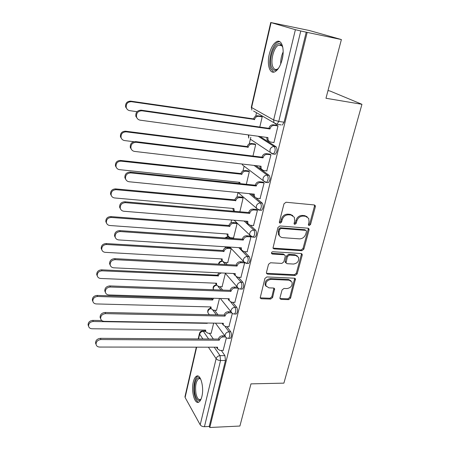 <?xml version="1.0" encoding="UTF-8"?>
<svg xmlns="http://www.w3.org/2000/svg" width="450" height="450" viewBox="0 0 450 450"><rect width="100%" height="100%" fill="white"/><g stroke="black" fill="none" stroke-linecap="round" stroke-linejoin="round"><path stroke-width="0.67" d="M309.161 225.557L310.545 224.488L315.349 206.775L315.259 205.605L314.269 204.947L286.031 202.241L283.995 203.811L279.366 221.917L279.411 222.66L280.176 223.189L281.588 222.097L282.184 219.78C283.337 216.518 285.491 214.858 288.647 214.802L291.015 215.004L294.379 217.305L294.626 220.826L294.075 223.886L294.806 224.387L296.201 223.307L296.809 221.006C297.973 217.783 300.105 216.141 303.204 216.073L305.527 216.281L308.756 218.447L309.021 222.036L308.402 224.314L308.458 225.084L309.161 225.557M308.391 224.899L309.696 223.83L314.483 206.145L314.381 204.964L315.259 205.605M279.377 222.519L280.789 221.428L281.385 219.116L282.184 219.78M294.013 223.718L295.38 222.643L295.982 220.348L296.809 221.006M282.201 59.299C284.856 48.853 281.638 38.953 276.671 41.636C273.403 43.487 270.934 47.723 269.263 54.343C266.732 64.547 269.775 74.424 274.849 71.792C278.021 70.043 280.468 65.88 282.201 59.299M201.881 396.512C204.289 387.332 200.526 373.573 196.498 376.194C195.114 376.954 194.057 378.872 193.314 381.96C191.002 390.898 194.58 404.657 198.737 402.148C200.081 401.417 201.127 399.538 201.881 396.512M279.973 297.793L280.007 298.682L281.076 299.385L288.658 299.632L290.565 298.142L295.481 278.893L294.446 278.213L266.873 276.936L264.904 278.46L260.162 297.984L261.281 298.744L270.669 299.048L272.604 297.546L274.629 288.765L273.544 288.034L268.886 287.848L265.928 285.84C265.466 282.195 267.182 280.046 271.08 279.382L289.221 280.198L292.005 282.043C292.545 285.677 290.869 287.848 286.976 288.562L283.989 288.444L282.06 289.946L279.973 297.793M271.086 22.641L251.618 107.522L273.639 119.97L295.391 29.7L270.726 22.511L309.397 30.527L341.392 39.555L325.974 98.263L361.946 104.304L283.894 383.141L250.976 383.867L239.906 426.037L209.801 427.5L307.187 32.394L300.78 30.977L278.758 121.421L277.02 124.307L276.154 124.29L273.926 122.687L277.02 124.307L281.188 124.914M341.392 39.555L307.187 32.394M301.894 250.701L303.846 249.188L309.06 229.972L308.981 228.876L307.974 228.201L279.951 225.962L277.931 227.514L272.964 248.136L274.067 248.895L301.894 250.701L301.072 249.992L303.024 248.479L308.216 229.297L308.149 228.229M302.209 255.218L297.124 273.966L295.194 275.468L267.593 274.134L266.484 273.369L266.439 272.452L268.526 264.302L270.506 262.772L281.863 263.402L283.826 261.883L285.249 256.472L285.199 255.482L284.13 254.762L272.273 254.031L271.496 253.496C271.35 252.495 271.8 251.91 272.858 251.741L301.129 253.519L302.147 254.199L302.209 255.218L301.393 254.503L296.325 273.212L297.124 273.966M209.357 333.293L213.356 339.036M221.316 350.449L224.927 355.629L220.033 355.652L220.551 360.512L204.435 426.707C202.483 426.668 201.071 426.037 200.199 424.806L185.113 397.485L184.989 396.602M256.517 112.719L255.724 116.128M250.819 137.256L249.283 143.854M244.058 166.376L243.011 170.882M237.977 192.578L236.891 197.229M233.803 210.549L233.646 211.23M231.604 220.011L230.929 222.924M227.903 235.958L227.756 236.576M225.394 246.774L225.107 247.989M327.977 90.641L329.929 90.979L361.946 104.304M209.801 427.5L209.216 426.476L204.435 426.707M295.391 29.7L300.78 30.977M273.656 142.47L273.932 142.639L278.01 125.888L276.744 125.308M266.777 170.899L270.979 154.761L269.747 154.091M252.979 156.054L255.69 144.529L254.565 143.921M260.061 198.579L264.127 182.863L262.941 182.121M246.336 184.281L249.334 171.546L248.243 170.865M253.519 225.54L257.462 210.234L256.309 209.413M239.867 211.77L243.135 197.888L242.078 197.139M247.134 251.803L250.965 236.897L249.846 236.002M233.522 237.954L237.094 223.577L236.064 222.761M227.722 262.665L231.193 248.636M240.913 277.403L244.637 262.873L241.149 262.699C239.13 262.789 237.78 263.829 237.105 265.815L236.211 264.842C236.886 262.862 238.23 261.821 240.244 261.731L243.607 261.917M222.058 286.774L225.371 273.392M234.844 302.361L238.404 288.461M216.529 310.32L219.476 298.446M228.926 326.7L232.324 313.419M214.583 310.269L218.059 314.887M226.912 326.672L230.766 331.802L229.022 331.779C230.119 334.434 229.967 336.623 228.555 338.349L227.919 338.332M219.909 286.695L222.683 290.093M232.622 302.293L236.756 307.367L234.996 307.322C236.138 309.971 235.969 312.193 234.484 313.999L233.792 313.965M225.326 262.53L227.171 264.611M238.433 277.29L242.899 282.313L241.121 282.24C242.308 284.878 242.123 287.139 240.559 289.024L239.816 288.979M230.816 237.763L231.429 238.393M244.339 251.629L249.199 256.613L247.404 256.506C248.642 259.138 248.439 261.439 246.786 263.407L245.987 263.346M245.874 221.169L246.713 221.946M250.318 225.287L255.662 230.237L253.851 230.102C255.144 232.723 254.919 235.063 253.176 237.127L252.315 237.049M251.027 193.826L254.436 196.65M256.286 198.18L262.299 203.164L260.471 202.995C261.816 205.605 261.568 207.99 259.729 210.156L258.806 210.054M267.351 182.565L268.296 182.661C270.253 180.388 270.523 177.958 269.117 175.365L267.272 175.157C268.673 177.756 268.403 180.191 266.451 182.464L266.428 182.464M255.831 165.634L269.117 175.365M259.926 136.491L276.114 146.807C277.582 149.383 277.284 151.869 275.214 154.26L274.196 154.131M259.802 127.046L262.209 116.803L261.056 116.274M223.149 350.443L226.389 337.781M211.129 333.309L213.671 323.123M229.691 338.361L230.304 338.366C231.716 336.639 231.874 334.451 230.766 331.802M235.586 314.021L236.25 314.038C237.735 312.238 237.904 310.016 236.756 307.367M241.622 289.063L242.342 289.091C243.911 287.213 244.097 284.951 242.899 282.313M247.809 263.464L248.586 263.509C250.239 261.54 250.442 259.239 249.199 256.613M254.154 237.201L254.987 237.257C256.736 235.198 256.961 232.858 255.662 230.237M260.662 210.24L261.557 210.319C263.402 208.159 263.649 205.774 262.299 203.164M209.216 426.476L225.456 360.478L224.927 355.629M306.242 32.119L284.074 122.209L282.319 125.078M307.198 216.787L304.684 215.629L305.527 216.281M295.982 220.348C297.146 217.125 299.272 215.488 302.366 215.426L304.684 215.629M292.815 215.578L290.199 214.352L291.015 215.004M281.385 219.116C282.532 215.859 284.681 214.206 287.837 214.149L290.199 214.352M272.959 248.113L301.072 249.992M306.433 231.609L306.377 230.85L305.668 230.377L281.087 228.448L279.681 229.534L279.056 231.958L279.253 235.26C279.934 236.7 281.093 237.493 282.724 237.656L299.481 238.871C302.535 238.77 304.639 237.144 305.786 233.994L306.433 231.609M305.82 230.4L304.836 229.703L305.668 230.377M279.894 236.284L278.466 234.568L278.269 231.272L278.887 228.853L280.294 227.768L304.836 229.703M266.456 273.291L294.401 274.714L296.325 273.212M284.484 254.829L283.343 254.036L271.502 253.305L272.273 254.031M293.473 264.049C297.467 263.334 299.154 261.09 298.53 257.316L295.768 255.476L289.378 255.083L287.409 256.607L286.037 262.98L287.094 263.694L293.473 264.049M297.338 255.954L294.964 254.756L295.768 255.476M286.003 262.907L285.249 262.243L285.199 261.264L286.616 255.881L288.579 254.357L294.964 254.756M301.393 254.503L301.365 253.553M290.919 280.733L288.439 279.433L289.221 280.198M266.226 286.419L265.191 285.053C264.724 281.419 266.434 279.27 270.326 278.612L288.439 279.433M260.123 297.855L269.927 298.243L271.856 296.747L273.921 288.101M279.962 298.53L287.887 298.834L289.789 297.349L294.733 278.257M262.198 116.859L258.683 116.336C256.641 116.263 255.268 117.304 254.559 119.458L131.332 101.689C127.597 101.852 125.904 103.821 126.264 107.589C126.838 109.316 128.008 110.346 129.78 110.666L137.008 111.69M127.192 109.282L125.629 107.01C125.269 103.252 126.956 101.289 130.686 101.132L253.603 118.89C254.306 116.736 255.679 115.701 257.709 115.774L258.683 116.336M261.377 116.325L257.709 115.774M253.541 119.16L254.498 119.728M277.999 125.949L274.348 125.421C272.233 125.353 270.799 126.439 270.045 128.689L268.993 128.064C269.747 125.82 271.176 124.734 273.285 124.802L277.082 125.353M268.667 141.21L267.053 139.753L266.76 137.419M137.486 118.721L135.844 116.336C135.495 112.41 137.267 110.357 141.165 110.171L268.926 128.346M269.977 128.976L141.879 110.79C137.976 110.976 136.192 113.04 136.547 116.978C137.138 118.778 138.352 119.846 140.203 120.178L267.907 137.576L268.093 140.411L270.332 142.026L273.96 142.509M255.679 144.574L252.191 144.118C250.172 144.079 248.816 145.108 248.124 147.212L126.107 131.839C122.484 132.024 120.808 133.914 121.073 137.503C121.618 139.247 122.788 140.265 124.594 140.569L133.83 141.705M121.736 138.909L120.465 136.839C120.195 133.262 121.871 131.377 125.483 131.192L247.196 146.571C247.882 144.467 249.238 143.443 251.252 143.488L252.191 144.118M254.835 143.955L251.252 143.488M247.134 146.835L248.062 147.476M249.322 171.585L245.869 171.197C243.866 171.186 242.528 172.204 241.847 174.263L121.028 161.162C117.506 161.376 115.841 163.192 116.032 166.618C116.544 168.362 117.72 169.374 119.554 169.656L239.968 182.362L239.816 183.6M239.029 183.516L238.956 182.25M116.499 167.754L115.448 165.876C115.256 162.461 116.916 160.644 120.426 160.436L240.947 173.548C241.622 171.501 242.961 170.482 244.958 170.494L245.869 171.197M248.479 170.893L244.958 170.494M240.891 173.807L241.785 174.516M278.55 68.203C275.546 71.314 273.212 70.999 271.553 67.241C268.037 59.248 275.062 40.517 280.485 43.937L282.774 47.177M282.6 46.693L281.081 45.084L278.657 45.09C273.926 46.901 270.231 60.694 272.796 66.651C273.808 69.142 275.271 69.998 277.194 69.216L278.207 68.586M279.72 41.636L278.032 42.002C272.166 44.274 267.609 61.341 270.759 68.732L273.634 72.146M201.026 399.184C198.523 401.878 196.509 400.196 194.991 394.138C193.286 386.415 195.907 376.234 199.26 377.831L200.627 378.962M200.689 379.086L199.986 378.647L198.658 378.72C195.874 381.285 194.991 386.297 196.02 393.75C197.044 398.199 198.529 400.112 200.475 399.488L201.083 399.049M198.118 376.099L197.713 376.256C194.586 377.572 192.859 387.501 194.439 394.881C195.362 399.167 196.751 401.608 198.613 402.204M270.968 154.811L267.351 154.356C265.252 154.322 263.841 155.402 263.098 157.596L262.086 156.893C262.822 154.704 264.234 153.63 266.321 153.664L270.034 154.131M261.602 169.56L260.151 168.137L259.892 166.112M131.619 149.676L130.281 147.51C130.022 143.775 131.782 141.806 135.551 141.593L262.018 157.168M263.036 157.871L136.243 142.301C132.457 142.515 130.691 144.495 130.95 148.241C131.507 150.053 132.727 151.116 134.612 151.419L261.023 166.241L261.152 168.868L263.441 170.516L267.036 170.933M264.122 182.903L260.539 182.52C258.463 182.526 257.062 183.594 256.343 185.732L255.358 184.956C256.078 182.818 257.473 181.755 259.543 181.755L263.188 182.143M254.745 197.167L253.44 195.784L253.204 194.04M125.989 179.781L124.881 177.812C124.701 174.251 126.439 172.35 130.106 172.114L255.296 185.22M256.275 185.996L130.764 172.912C127.091 173.154 125.342 175.061 125.522 178.627C126.045 180.444 127.266 181.491 129.184 181.766L254.317 194.147L254.407 196.588L256.731 198.259L260.297 198.602M243.129 197.921L239.704 197.589C237.718 197.606 236.396 198.619 235.732 200.627L116.083 189.692C112.657 189.928 111.009 191.689 111.139 194.963C111.617 196.706 112.793 197.702 114.649 197.961L233.899 208.524L234.292 211.286M234.231 211.196L233.111 209.914L232.903 208.434M111.459 195.862L110.571 194.147C110.447 190.879 112.089 189.124 115.504 188.893L234.861 199.851C235.524 197.848 236.841 196.841 238.821 196.824L239.704 197.589M242.291 197.156L238.821 196.824M234.804 200.104L235.671 200.88M237.088 223.599L233.691 223.329C231.727 223.374 230.417 224.381 229.764 226.339L111.268 217.463C107.933 217.721 106.301 219.426 106.374 222.57C106.83 224.297 107.994 225.276 109.879 225.506L227.976 234.045L228.026 236.081L230.327 237.729L233.708 237.966M228.206 236.464L227.188 235.221L227.008 233.972M106.588 223.256L105.829 221.681C105.756 218.548 107.381 216.849 110.711 216.591L228.921 225.501C229.573 223.549 230.878 222.547 232.836 222.502L233.691 223.329M236.256 222.773L232.836 222.502M228.864 225.748L229.708 226.586M231.193 248.653L227.824 248.439C225.877 248.513 224.584 249.508 223.948 251.421L106.582 244.496C103.326 244.783 101.711 246.437 101.739 249.458C102.172 251.173 103.331 252.129 105.227 252.338L222.204 258.936L222.227 260.843L224.544 262.491L227.891 262.671M222.351 261.124L221.417 259.926L221.254 258.885M101.874 249.964L101.216 248.501C101.188 245.492 102.797 243.844 106.048 243.557L223.127 250.526C223.763 248.614 225.056 247.624 226.997 247.551L227.824 248.439M230.377 247.77L226.997 247.551M223.076 250.763L223.892 251.657M257.456 210.263L253.907 209.947C251.848 209.981 250.464 211.039 249.761 213.126L248.811 212.282C249.514 210.201 250.892 209.143 252.945 209.115L256.534 209.43M248.091 224.061L246.909 222.722L246.701 221.237M120.572 209.076L119.638 207.276C119.52 203.873 121.247 202.039 124.808 201.769L248.749 212.541M249.699 213.384L125.443 202.652C121.871 202.922 120.139 204.761 120.257 208.17C120.752 209.981 121.967 211.011 123.902 211.258L247.792 221.327L247.849 223.594L250.2 225.276L253.732 225.557M250.959 236.914L247.444 236.666C245.407 236.728 244.041 237.78 243.349 239.811L242.432 238.899C243.118 236.869 244.479 235.822 246.51 235.761L250.054 236.019M241.627 250.268L240.553 248.974L240.368 247.731M115.346 237.589L114.542 235.929C114.48 232.678 116.19 230.901 119.661 230.602L242.37 239.153M243.287 240.064L120.274 231.559C116.792 231.857 115.076 233.64 115.138 236.903C115.605 238.697 116.82 239.709 118.778 239.929L241.431 247.804L241.459 249.913L243.833 251.601L247.331 251.814M235.35 275.822L234.36 274.573L234.203 273.549M110.295 265.354L109.597 263.812C109.581 260.691 111.263 258.964 114.654 258.643L236.154 265.089M237.043 266.062L115.245 259.673C111.842 259.999 110.149 261.726 110.166 264.859C110.61 266.636 111.814 267.621 113.788 267.817L235.232 273.6L235.243 275.569L237.628 277.251L241.099 277.408M221.625 272.953C219.904 273.257 218.784 274.236 218.267 275.895L102.021 270.832C98.831 271.148 97.234 272.751 97.228 275.659C97.639 277.352 98.792 278.291 100.699 278.471L216.568 283.23L216.574 285.013L218.903 286.656L222.221 286.785M216.647 285.199L215.646 283.191M97.307 276.007L96.728 274.641C96.733 271.744 98.325 270.141 101.503 269.831L217.423 275.181L218.869 272.824M217.423 275.181L218.216 276.126M237.949 288.186L235.013 288.073C233.01 288.191 231.677 289.221 231.013 291.161L230.153 290.126C230.816 288.191 232.144 287.168 234.135 287.049L237.184 287.168M229.241 300.746L228.189 298.721M105.407 292.393L104.782 290.953C104.805 287.949 106.47 286.273 109.783 285.924L230.096 290.368M230.957 291.403L110.351 287.021C107.027 287.376 105.356 289.052 105.334 292.061C105.75 293.816 106.948 294.778 108.934 294.947L229.191 298.749L229.185 300.594L231.576 302.265L235.018 302.366M213.514 298.254L212.676 300.009L97.571 296.494C94.455 296.831 92.874 298.395 92.835 301.191C93.223 302.867 94.371 303.784 96.283 303.936L211.067 306.945L211.056 308.616L213.39 310.241L216.681 310.32M211.089 308.711L210.178 306.923M92.874 301.404L92.351 300.116C92.391 297.326 93.966 295.762 97.076 295.431L211.905 299.008L212.147 298.209M211.905 299.008L212.676 300.009M231.57 312.874L229.028 312.812C227.047 312.958 225.731 313.982 225.079 315.872L224.241 314.786C224.893 312.896 226.204 311.878 228.178 311.732L230.889 311.799M223.296 325.063L222.334 323.263M100.665 318.729L100.103 317.368C100.153 314.483 101.801 312.851 105.047 312.474L224.19 315.022M225.023 316.108L105.587 313.639C102.336 314.016 100.682 315.652 100.631 318.544C101.025 320.276 102.218 321.21 104.209 321.351L223.301 323.274L223.279 325.001L225.681 326.655L229.089 326.7M207.338 323.016L207.264 323.331L93.24 321.502C90.18 321.863 88.616 323.392 88.554 326.087C88.92 327.741 90.067 328.629 91.98 328.759L205.695 330.098L205.672 331.673L208.013 333.276L211.275 333.309M204.936 330.604L205.672 331.673L204.84 330.086M88.566 326.183L88.087 324.956C88.149 322.262 89.707 320.738 92.762 320.383L101.796 320.535M207.039 323.016L207.264 323.331M225.428 336.96L223.189 336.943C221.226 337.118 219.926 338.124 219.291 339.981L218.481 338.839C219.116 336.994 220.41 335.981 222.373 335.812L224.752 335.835M217.485 348.772L216.63 347.197M96.064 344.396L95.546 343.103C95.625 340.318 97.251 338.726 100.429 338.327L218.424 339.069M219.234 340.206L100.952 339.548C97.768 339.947 96.131 341.544 96.052 344.334C96.429 346.039 97.616 346.95 99.608 347.057L217.553 347.197L217.519 348.823L219.926 350.449L223.301 350.443M309.696 223.83L310.545 224.488M280.789 221.428L281.588 222.097M295.38 222.643L296.201 223.307M213.407 289.755L213.362 289.62C212.614 287.032 213.564 285.469 216.208 284.929L216.45 284.867M218.526 264.156C218.801 262.299 219.881 261.276 221.777 261.079L222.322 261.073M224.843 237.932L227.481 236.644L228.313 236.835L229.708 238.269M228.482 236.846L225.478 237.977M205.425 331.318L203.333 331.296L208.614 339.007M214.234 347.197L220.033 355.652C218.064 355.843 216.765 356.856 216.129 358.689L208.395 347.186M202.871 338.968L199.637 334.159L198.54 338.94M196.656 347.175L185.113 397.485M200.199 424.806L216.129 358.689C217.069 359.809 218.542 360.416 220.551 360.512L225.456 360.478M212.878 310.185L216.366 314.854M225.146 326.599L229.022 331.779C227.042 331.948 225.726 332.972 225.079 334.845L225.107 336.319C225.849 337.691 226.997 338.372 228.555 338.349L230.304 338.366M218.138 286.521L220.984 290.031M230.788 302.136L234.996 307.322C232.999 307.463 231.666 308.498 231.002 310.416L231.047 311.996C231.801 313.335 232.942 314.004 234.484 313.999L236.25 314.038M223.391 262.181L225.461 264.521M233.409 273.516L235.254 275.602M236.436 276.941L241.121 282.24C239.102 282.352 237.757 283.393 237.083 285.362L237.139 287.061C237.904 288.366 239.04 289.018 240.559 289.024L242.342 289.091M238.792 247.629L247.404 256.506C245.368 256.596 244.007 257.642 243.315 259.661L243.399 261.489L246.786 263.407L248.586 263.509M244.108 221.029L253.851 230.102C251.797 230.158 250.419 231.216 249.716 233.28L249.823 235.254L253.176 237.127L254.987 237.257M249.249 193.646L260.471 202.995C258.401 203.018 257.006 204.092 256.281 206.207L256.421 208.339L259.729 210.156L261.557 210.319M254.042 165.426L267.272 175.157C265.179 175.151 263.767 176.231 263.031 178.397L263.211 180.709L266.451 182.464L265.511 182.368L242.454 164.925L242.196 164.036M258.131 136.243L274.252 146.559C275.715 149.141 275.417 151.627 273.352 154.024L272.447 153.968L270.186 152.342L269.955 149.833C270.709 147.611 272.143 146.514 274.252 146.559L276.114 146.807M275.214 154.26L273.352 154.024L270.186 152.342L250.588 139.331M248.333 134.91L248.737 138.105L248.749 134.966M244.519 166.494L242.454 164.925L242.038 164.019M258.581 209.993L238.022 192.538M238.118 192.617L237.808 192.516M251.713 236.869L234.129 220.219M245.042 263.036L229.77 247.056M238.556 288.529L225.141 273.122M222.452 261.304C220.641 261.461 219.437 262.418 218.829 264.167M232.262 313.374L220.354 298.474M213.463 289.755L213.3 288.113C213.817 286.464 214.931 285.502 216.653 285.216M226.142 337.607L215.494 323.151M208.789 313.965L207.962 312.829L207.922 311.417C208.384 309.898 209.419 308.953 211.028 308.582M284.074 122.209L278.758 121.421L273.639 119.97L273.926 122.687L253.564 111.032M198.208 338.94L199.451 333.512C199.862 331.971 200.863 331.11 202.455 330.93L203.333 331.296C201.454 331.453 200.227 332.404 199.637 334.159L199.479 333.394M270.726 22.511L251.308 107.235L251.921 110.087L251.319 107.19M302.366 215.426L303.204 216.073M287.837 214.149L288.647 214.802M314.483 206.145L315.349 206.775M273.296 248.181L274.067 248.895M308.216 229.297L309.06 229.972M303.024 248.479L303.846 249.188M280.294 227.768L281.087 228.448M278.887 228.853L279.681 229.534M278.269 231.272L279.056 231.958M294.401 274.714L295.194 275.468M266.844 273.369L267.593 274.134M283.343 254.036L284.13 254.762M288.579 254.357L289.378 255.083M286.616 255.881L287.409 256.607M285.199 261.264L285.986 262.001M270.326 278.612L271.08 279.382M273.915 288.877L274.669 289.665M271.856 296.747L272.604 297.546M269.927 298.243L270.669 299.048M260.556 297.939L261.281 298.744M294.733 279.09L295.526 279.849M289.789 297.349L290.565 298.142M287.887 298.834L288.658 299.632M280.316 298.586L281.076 299.385M253.603 118.89L254.559 119.458M130.686 101.132L131.332 101.689M270.045 128.689L268.993 128.064M274.348 125.421L273.285 124.802M267.84 137.858L267.255 137.486M141.879 110.79L141.165 110.171M247.196 146.571L248.124 147.212M125.483 131.192L126.107 131.839M239.546 182.317L239.912 182.616M240.947 173.548L241.847 174.263M120.426 160.436L121.028 161.162M280.721 63.979C280.581 59.805 281.391 55.789 283.146 51.936M282.909 55.328L281.812 60.773M263.098 157.596L262.086 156.893M267.351 154.356L266.321 153.664M260.955 166.517L260.499 166.179M136.243 142.301L135.551 141.593M256.343 185.732L255.358 184.956M260.539 182.52L259.543 181.755M254.256 194.417L253.879 194.107M130.764 172.912L130.106 172.114M233.539 208.491L233.843 208.772M234.861 199.851L235.732 200.627M115.504 188.893L116.083 189.692M228.921 225.501L229.764 226.339M110.711 216.591L111.268 217.463M223.127 250.526L223.948 251.421M106.048 243.557L106.582 244.496M249.761 213.126L248.811 212.282M253.907 209.947L252.945 209.115M247.731 221.586L247.416 221.299M125.443 202.652L124.808 201.769M243.349 239.811L242.432 238.899M247.444 236.666L246.51 235.761M120.274 231.559L119.661 230.602M237.105 265.815L236.211 264.842M241.149 262.699L240.244 261.731M115.245 259.673L114.654 258.643M217.474 274.944L218.267 275.895M101.503 269.831L102.021 270.832M231.013 291.161L230.153 290.126M235.013 288.073L234.135 287.049M110.351 287.021L109.783 285.924M211.956 298.783L212.726 299.784M97.076 295.431L97.571 296.494M225.079 315.872L224.241 314.786M229.028 312.812L228.178 311.732M105.587 313.639L105.047 312.474M92.762 320.383L93.24 321.502M219.291 339.981L218.481 338.839M223.189 336.943L222.373 335.812M100.952 339.548L100.429 338.327M268.296 182.661L266.451 182.464M209.329 314.702L207.962 312.829C207.264 310.303 208.198 308.767 210.757 308.216M205.183 330.958L202.956 330.936M196.318 347.175L184.956 396.754M308.177 228.234L308.981 228.876M278.466 234.568L279.253 235.26M285.249 262.243L286.037 262.98M301.438 253.575L302.147 254.199M265.191 285.053L265.928 285.84M274.039 288.146L274.629 288.765M294.857 278.297L295.481 278.893M125.629 107.01L126.264 107.589M268.093 140.411L267.053 139.753M136.547 116.978L135.844 116.336M120.465 136.839L121.073 137.503M115.448 165.876L116.032 166.618M281.914 45.737L278.657 45.09M281.081 45.084L280.485 43.937M200.087 378.692L198.658 378.72M199.986 378.647L199.26 377.831M261.152 168.868L260.151 168.137M130.95 148.241L130.281 147.51M254.407 196.588L253.44 195.784M125.522 178.627L124.881 177.812M233.111 209.914L233.972 210.713M110.571 194.147L111.139 194.963M227.188 235.221L228.026 236.081M105.829 221.681L106.374 222.57M221.417 259.926L222.227 260.843M101.216 248.501L101.739 249.458M247.849 223.594L246.909 222.722M120.257 208.17L119.638 207.276M241.459 249.913L240.553 248.974M115.138 236.903L114.542 235.929M235.243 275.569L234.36 274.573M110.166 264.859L109.597 263.812M215.786 284.046L216.574 285.013M96.728 274.641L97.228 275.659M229.185 300.594L228.33 299.543M105.334 292.061L104.782 290.953M210.296 307.598L211.056 308.616M92.351 300.116L92.835 301.191M223.279 325.001L222.452 323.899M100.631 318.544L100.103 317.368M88.087 324.956L88.554 326.087M217.519 348.823L216.72 347.664M96.052 344.334L95.546 343.103"/></g></svg>
